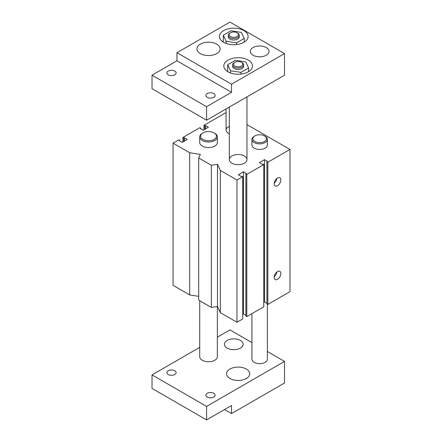 <?xml version="1.0" encoding="UTF-8"?>
<svg xmlns="http://www.w3.org/2000/svg" width="442" height="442" viewBox="0 0 442 442"><rect width="100%" height="100%" fill="white"/><g stroke="black" fill="none" stroke-linecap="round" stroke-linejoin="round"><path stroke-width="0.66" d="M274.167 183.778A4.718 2.724 -60 0 1 276.228 179.027A4.718 2.724 -60 0 1 279.869 177.761A4.718 2.724 -60 0 1 279.869 183.215A4.718 2.724 -60 0 1 275.145 185.938A4.718 2.724 -60 0 1 274.167 183.778M274.228 183.032A4.718 2.724 120 0 0 276.891 178.419M274.167 277.377A4.718 2.724 -60 0 1 276.228 272.626A4.718 2.724 -60 0 1 279.869 271.36A4.718 2.724 -60 0 1 279.869 276.814A4.718 2.724 -60 0 1 275.145 279.537A4.718 2.724 -60 0 1 274.167 277.377M274.228 276.631A4.718 2.724 120 0 0 276.891 272.018M217.348 136.893L217.348 142.473A8.818 5.089 180 0 1 211.906 147.18A8.818 5.089 180 0 1 202.292 146.075A8.818 5.089 180 0 1 199.712 142.473L199.712 136.893A8.818 5.089 0 0 0 205.154 141.6A8.818 5.089 0 0 0 214.762 140.495A8.818 5.089 0 0 0 217.348 136.893A8.818 5.089 0 0 0 214.762 133.296L214.143 132.937A7.934 4.58 180 0 1 214.143 139.412A7.934 4.58 180 0 1 202.917 139.412A7.934 4.58 180 0 1 202.917 132.937A7.934 4.58 180 0 1 214.143 132.937M231.912 163.175A8.818 5.089 180 0 1 229.332 159.573A8.818 5.089 180 0 1 238.15 154.485A8.818 5.089 180 0 1 246.968 159.573A8.818 5.089 180 0 1 241.52 164.28A8.818 5.089 180 0 1 231.912 163.175M229.332 133.694A7.718 4.453 180 0 1 228.326 133.208A7.718 4.453 180 0 1 226.066 130.053A7.718 4.453 180 0 1 229.332 126.418M267.377 139.412L267.377 144.993A7.718 4.453 180 0 1 262.614 149.109A7.718 4.453 180 0 1 254.205 148.147A7.718 4.453 180 0 1 251.946 144.993L251.946 139.412A7.718 4.453 0 0 0 256.708 143.528A7.718 4.453 0 0 0 265.117 142.567A7.718 4.453 0 0 0 267.377 139.412A7.718 4.453 0 0 0 265.117 136.263L264.493 135.904A6.834 3.945 180 0 1 264.493 141.484A6.834 3.945 180 0 1 254.83 141.484A6.834 3.945 180 0 1 254.83 135.904A6.834 3.945 180 0 1 264.493 135.904M266.907 161.689L266.907 303.892L267.841 304.428L289.98 291.648L289.98 149.451L267.841 162.231L266.907 161.689L267.454 161.374L264.493 159.667L259.349 162.634L262.31 164.347L262.857 164.032L263.791 164.568L246.796 174.38L245.862 173.839L246.409 173.524L243.448 171.816L238.304 174.783L241.266 176.496L241.813 176.181L242.746 176.717L236.978 180.049L220.348 170.446L217.492 164.302L211.348 165.253L198.696 157.949L200.348 154.402L189.701 152.755L173.065 143.147L178.833 139.821L179.767 140.363L179.225 140.678L182.187 142.385L187.331 139.412L184.369 137.705L183.822 138.02L182.889 137.479L199.878 127.672L200.812 128.208L200.265 128.523L203.232 130.235L208.375 127.263L205.414 125.556L204.867 125.871L203.933 125.329L226.066 112.55M267.841 304.428L267.841 162.231M263.791 302.273L264.493 301.864L264.493 159.667M264.493 301.864L266.907 303.262M245.862 173.839L245.862 316.041L246.796 316.582L263.791 306.77L263.791 164.568M246.796 316.582L246.796 174.38M242.746 314.422L243.448 314.013L243.448 171.816M243.448 314.013L245.862 315.411M198.696 157.949L198.696 300.151L211.348 307.45L217.492 306.499L220.348 312.649L236.978 322.251L242.746 318.92L242.746 176.717M236.978 322.251L236.978 180.049M220.348 312.649L220.348 170.446M217.492 306.499L217.492 164.302M211.348 307.45L211.348 165.253M173.065 143.147L173.065 285.35L189.701 294.952L189.701 152.755M189.701 294.952L198.696 296.344M179.767 140.992L179.767 140.363M184.369 141.125L184.369 137.705M183.822 141.44L183.822 138.02M182.889 141.981L182.889 137.479M200.812 128.837L200.812 128.208M205.414 128.976L205.414 125.556M204.867 129.291L204.867 125.871M203.933 129.832L203.933 125.329M246.968 124.616L289.98 149.451M216.713 53.598A11.575 6.68 180 0 1 204.099 55.046A11.575 6.68 180 0 1 196.955 48.874A11.575 6.68 180 0 1 208.53 42.194A11.575 6.68 180 0 1 220.105 48.874A11.575 6.68 180 0 1 216.713 53.598M237.056 36.542A4.63 2.674 180 0 1 230.509 36.542A4.63 2.674 180 0 1 230.509 32.763A4.63 2.674 180 0 1 237.056 32.763A4.63 2.674 180 0 1 237.056 36.542M230.509 32.763L229.884 33.122A5.514 3.182 0 0 0 228.271 35.377A5.514 3.182 0 0 0 231.674 38.316A5.514 3.182 0 0 0 237.68 37.625A5.514 3.182 0 0 0 239.293 35.377A5.514 3.182 0 0 0 237.68 33.122L237.056 32.763M228.271 35.377L228.271 36.813A5.514 3.182 0 0 0 231.674 39.752A5.514 3.182 0 0 0 237.68 39.067A5.514 3.182 0 0 0 239.293 36.813L239.293 35.377M241.42 66.062A4.63 2.674 180 0 1 234.873 66.062A4.63 2.674 180 0 1 234.873 62.283A4.63 2.674 180 0 1 241.42 62.283A4.63 2.674 180 0 1 241.42 66.062M234.873 62.283L234.249 62.642A5.514 3.182 0 0 0 232.636 64.897A5.514 3.182 0 0 0 236.039 67.836A5.514 3.182 0 0 0 242.045 67.145A5.514 3.182 0 0 0 243.658 64.897A5.514 3.182 0 0 0 242.045 62.642L241.42 62.283M232.636 64.897L232.636 66.333A5.514 3.182 0 0 0 236.039 69.272A5.514 3.182 0 0 0 242.045 68.582A5.514 3.182 0 0 0 243.658 66.333L243.658 64.897M230.984 30.78L241.431 32.399L244.233 38.432L236.581 42.846L226.133 41.233L223.332 35.2L230.984 30.78M244.233 42.117L244.233 38.432M236.581 44.57L236.581 42.846M226.133 43.449L226.133 41.233M223.332 42.117L223.332 35.2M235.348 60.3L245.796 61.919L248.597 67.952L240.945 72.366L230.497 70.753L227.696 64.72L235.348 60.3M248.597 71.637L248.597 67.952M240.945 74.09L240.945 72.366M230.497 72.969L230.497 70.753M227.696 71.637L227.696 64.72M174.772 74.836A4.619 2.663 180 0 1 169.739 75.411A4.619 2.663 180 0 1 166.888 72.952A4.619 2.663 180 0 1 171.507 70.284A4.619 2.663 180 0 1 176.12 72.952A4.619 2.663 180 0 1 174.772 74.836M213.74 97.334A4.619 2.663 180 0 1 208.712 97.914A4.619 2.663 180 0 1 205.862 95.45A4.619 2.663 180 0 1 210.48 92.781A4.619 2.663 180 0 1 215.094 95.45A4.619 2.663 180 0 1 213.74 97.334M244.636 41.857A14.332 8.271 0 0 0 244.233 41.592M223.332 41.592A14.332 8.271 0 0 0 222.928 41.857M243.918 42.305A14.332 8.271 180 0 1 228.299 44.101A14.332 8.271 180 0 1 219.453 36.454A14.332 8.271 180 0 1 233.785 28.183A14.332 8.271 180 0 1 248.111 36.454A14.332 8.271 180 0 1 243.918 42.305M249.001 71.372A14.332 8.271 0 0 0 248.597 71.112M227.696 71.112A14.332 8.271 0 0 0 227.293 71.372M248.282 71.825A14.332 8.271 180 0 1 232.663 73.615A14.332 8.271 180 0 1 223.818 65.974A14.332 8.271 180 0 1 238.15 57.703A14.332 8.271 180 0 1 252.476 65.974A14.332 8.271 180 0 1 248.282 71.825M266.283 55.222A9.37 5.409 180 0 1 256.073 56.394A9.37 5.409 180 0 1 250.288 51.394A9.37 5.409 180 0 1 259.658 45.985A9.37 5.409 180 0 1 269.029 51.394A9.37 5.409 180 0 1 266.283 55.222M284.521 53.598L284.521 75.201L206.58 120.202L206.58 106.699L231.52 92.301L231.52 84.201L284.521 53.598L229.962 22.1L176.96 52.697L231.52 84.201M176.96 52.697L176.96 60.797L152.02 75.201L152.02 88.698L206.58 120.202M152.02 75.201L206.58 106.699M176.96 60.797L231.52 92.301M246.332 378.501A11.575 6.68 180 0 1 233.719 379.949A11.575 6.68 180 0 1 226.575 373.777A11.575 6.68 180 0 1 229.962 369.048A11.575 6.68 180 0 1 242.575 367.6A11.575 6.68 180 0 1 249.719 373.777A11.575 6.68 180 0 1 246.332 378.501M202.917 132.937L202.292 133.296A8.818 5.089 0 0 0 199.712 136.893M217.348 306.521L217.348 356.677A8.818 5.089 180 0 1 214.762 360.274A8.818 5.089 180 0 1 205.154 361.379A8.818 5.089 180 0 1 199.712 356.677L199.712 300.731M254.83 135.904L254.205 136.263A7.718 4.453 0 0 0 251.946 139.412M267.377 304.162L267.377 359.197A7.718 4.453 180 0 1 265.117 362.346A7.718 4.453 180 0 1 256.708 363.313A7.718 4.453 180 0 1 251.946 359.197L251.946 313.61M213.74 397.032A4.619 2.663 180 0 1 208.712 397.612A4.619 2.663 180 0 1 205.862 395.148A4.619 2.663 180 0 1 207.215 393.264A4.619 2.663 180 0 1 212.243 392.689A4.619 2.663 180 0 1 215.094 395.148A4.619 2.663 180 0 1 213.74 397.032M174.772 374.534A4.619 2.663 180 0 1 169.739 375.114A4.619 2.663 180 0 1 166.888 372.65A4.619 2.663 180 0 1 168.242 370.766A4.619 2.663 180 0 1 173.275 370.186A4.619 2.663 180 0 1 176.12 372.65A4.619 2.663 180 0 1 174.772 374.534M240.409 348.081A9.37 5.409 180 0 1 230.199 349.252A9.37 5.409 180 0 1 224.414 344.257A9.37 5.409 180 0 1 227.155 340.428A9.37 5.409 180 0 1 237.371 339.257A9.37 5.409 180 0 1 243.15 344.257A9.37 5.409 180 0 1 240.409 348.081M284.521 361.401L284.521 382.999L231.52 413.601L231.52 405.502L206.58 419.9L206.58 406.402L284.521 361.401L267.377 351.501M251.946 342.589L229.962 329.903L217.348 337.185M199.712 347.368L152.02 374.899L152.02 388.402L206.58 419.9M206.58 406.402L152.02 374.899M231.52 413.601L224.508 409.552M229.332 107.063L229.332 159.573M246.968 96.881L246.968 159.573M226.066 108.947L226.066 130.053"/></g></svg>
